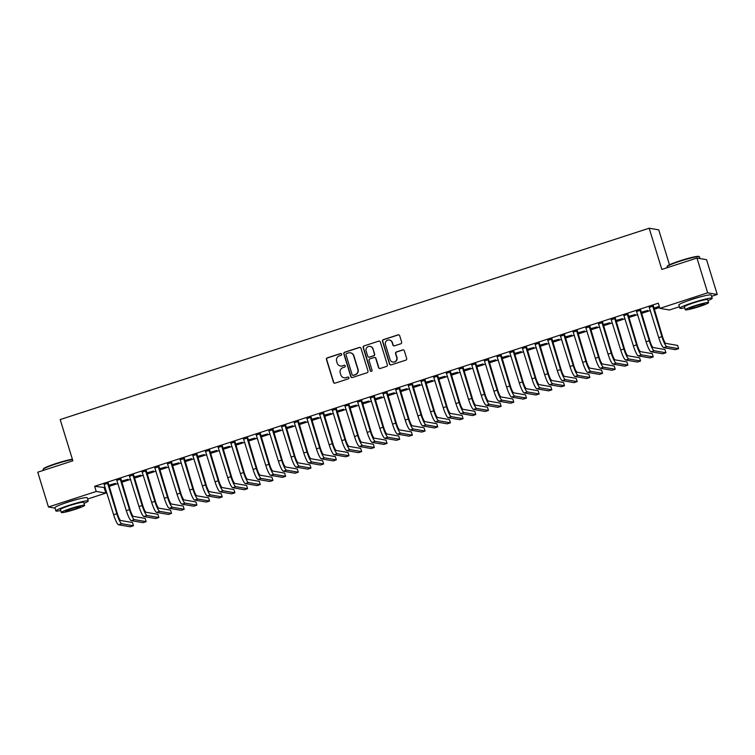 <?xml version="1.0" encoding="UTF-8"?>
<svg xmlns="http://www.w3.org/2000/svg" width="755" height="755" viewBox="0 0 755 755"><rect width="100%" height="100%" fill="white"/><g stroke="black" fill="none" stroke-linecap="round" stroke-linejoin="round"><path stroke-width="1.13" d="M341.675 354.152A0.934 0.915 -80.2 0 0 340.533 353.548L327.311 357.842A1.331 1.302 -80.2 0 0 326.453 359.512L333.455 382.275A1.331 1.302 -80.2 0 0 335.088 383.134L348.31 378.84A0.934 0.915 -80.2 0 0 348.197 377.038A0.934 0.915 -80.2 0 0 347.762 377.066L346.054 377.623A4.247 4.171 -80.2 0 1 340.826 374.876L340.241 372.979A4.247 4.171 -80.2 0 1 342.978 367.638L344.695 367.081A0.934 0.915 -80.2 0 0 344.573 365.278A0.934 0.915 -80.2 0 0 344.148 365.307L342.44 365.864A4.247 4.171 -80.2 0 1 337.211 363.117L336.626 361.22A4.247 4.171 -80.2 0 1 339.363 355.879L341.071 355.322A0.934 0.915 -80.2 0 0 341.675 354.152M341.09 353.548A0.934 0.915 -80.2 0 0 340.788 353.595L327.566 357.889A1.331 1.302 -80.2 0 0 326.707 359.559L333.71 382.323A1.331 1.302 -80.2 0 0 334.607 383.2M348.319 377.075A0.934 0.915 -80.2 0 0 348.027 377.113L346.054 377.623M344.705 365.307A0.934 0.915 -80.2 0 0 344.403 365.354L342.44 365.864M687.796 300.811A10.551 0.944 -17.1 0 1 692.816 299.018A10.551 0.944 -17.1 0 1 701.47 296.602M63.826 503.528A10.551 0.944 -17.1 0 1 68.847 501.735A10.551 0.944 -17.1 0 1 77.491 499.319M400.792 343.78A1.331 1.302 -80.2 0 0 401.651 342.109L399.688 335.72A1.331 1.302 -80.2 0 0 398.045 334.861L383.37 339.637A1.331 1.302 -80.2 0 0 382.511 341.298L389.514 364.061A1.331 1.302 -80.2 0 0 391.147 364.92L405.831 360.154A1.331 1.302 -80.2 0 0 406.681 358.483L404.312 350.773A1.331 1.302 -80.2 0 0 402.679 349.914L396.394 351.953A1.331 1.302 -80.2 0 0 395.535 353.623L396.715 357.445A3.558 3.482 -80.2 0 1 392.789 362.032A3.558 3.482 -80.2 0 1 390.061 359.606L385.446 344.62A3.558 3.482 -80.2 0 1 389.382 340.043A3.558 3.482 -80.2 0 1 392.109 342.459L392.874 344.959A1.331 1.302 -80.2 0 0 394.506 345.818L400.792 343.78M679.415 306.757L669.458 309.994L659.87 308.351L658.284 303.199L94.658 486.305L96.244 491.458L105.832 493.109L87.618 499.027M659.87 308.351L707.662 292.817L717.25 294.469L711.587 296.309M55.021 508.115L48.452 506.983L37.75 472.205L72.867 460.795L60.183 419.572L649.168 228.218L661.852 269.441L696.969 258.04L707.662 292.817M48.452 506.983L96.244 491.458M360.984 348.291A1.331 1.302 -80.2 0 0 359.352 347.432L344.667 352.207A1.331 1.302 -80.2 0 0 343.808 353.878L350.811 376.632A1.331 1.302 -80.2 0 0 352.443 377.5L367.128 372.725A1.331 1.302 -80.2 0 0 367.987 371.054L360.984 348.291M364.014 345.922L378.699 341.147A1.331 1.302 -80.2 0 1 380.331 342.006L387.334 364.769A1.331 1.302 -80.2 0 1 386.484 366.439L380.199 368.478A1.331 1.302 -80.2 0 1 378.566 367.619L375.726 358.389A1.331 1.302 -80.2 0 0 374.093 357.53L369.922 358.88A1.331 1.302 -80.2 0 0 369.063 360.55L372.026 370.167A0.934 0.915 -80.2 0 1 370.998 371.366A0.934 0.915 -80.2 0 1 370.28 370.733L363.164 347.593A1.331 1.302 -80.2 0 1 364.014 345.922L378.699 341.147M669.487 264.76L658.747 229.869L649.168 228.218M640.627 310.182L636.692 311.466M641.184 312.579L647.865 310.409L641.099 312.287M615.268 318.421L611.342 319.705M615.835 320.818L622.507 318.648L615.74 320.526M589.919 326.66L585.984 327.934M590.476 329.057L597.158 326.887L590.391 328.765M564.561 334.899L560.635 336.173M565.127 337.287L571.799 335.116L565.033 336.994M539.212 343.138L535.276 344.412M539.768 345.526L546.45 343.355L539.674 345.233M513.853 351.377L509.918 352.651M514.41 353.765L521.092 351.594L514.325 353.472M488.504 359.606L484.568 360.89M489.061 362.004L495.742 359.833L488.966 361.711M463.145 367.845L459.21 369.12M463.702 370.243L470.384 368.072L463.617 369.95M437.787 376.084L433.861 377.358M438.353 378.472L445.025 376.301L438.259 378.18M412.438 384.323L408.502 385.597M412.994 386.711L419.676 384.54L412.909 386.418M387.079 392.562L383.153 393.836M387.645 394.95L394.318 392.779L387.551 394.657M361.73 400.792L357.794 402.075M362.287 403.189L368.968 401.018L362.202 402.896M336.371 409.031L332.445 410.314M336.928 411.428L343.61 409.257L336.843 411.135M311.022 417.27L307.087 418.544M311.579 419.657L318.261 417.496L311.485 419.365M285.664 425.509L281.728 426.783M286.22 427.896L292.902 425.726L286.136 427.604M260.315 433.748L256.379 435.022M260.871 436.135L267.553 433.965L260.777 435.843M234.956 441.977L231.021 443.26M235.513 444.374L242.195 442.204L235.428 444.082M209.597 450.216L205.671 451.499M210.164 452.613L216.836 450.442L210.069 452.32M184.248 458.455L180.313 459.729M184.805 460.852L191.487 458.681L184.72 460.559M158.89 466.694L154.964 467.968M159.456 469.082L166.128 466.911L159.362 468.789M133.541 474.933L129.605 476.207M134.097 477.32L140.779 475.15L134.003 477.028M108.182 483.172L104.256 484.446M108.739 485.559L115.421 483.389L108.654 485.267M94.658 486.305L105.275 487.617M109.003 486.409L117.95 483.502M121.678 482.285L130.634 479.378M134.362 478.17L143.308 475.263M147.036 474.055L155.983 471.148M159.711 469.931L168.667 467.024M172.395 465.816L181.342 462.909M185.069 461.692L194.016 458.785M197.744 457.577L206.691 454.67M210.418 453.462L219.375 450.556M223.102 449.338L232.049 446.432M235.777 445.224L244.724 442.317M248.452 441.099L257.408 438.193M261.126 436.985L270.082 434.078M273.81 432.87L282.757 429.954M286.485 428.746L295.432 425.839M299.159 424.631L308.115 421.724M311.843 420.507L320.79 417.6M324.518 416.392L333.465 413.485M337.192 412.277L346.149 409.361M349.867 408.153L358.823 405.246M362.551 404.038L371.498 401.132M375.226 399.914L384.172 397.007M387.9 395.799L396.856 392.893M400.584 391.685L409.531 388.768M413.259 387.56L422.205 384.654M425.933 383.446L434.88 380.539M438.608 379.321L447.564 376.415M451.292 375.207L460.239 372.3M463.966 371.082L472.913 368.176M476.641 366.968L485.597 364.061M489.315 362.853L498.272 359.946M501.999 358.729L510.946 355.822M514.674 354.614L523.621 351.707M527.349 350.49L536.305 347.583M540.033 346.375L548.979 343.468M552.707 342.26L561.654 339.354M565.382 338.136L574.338 335.229M578.056 334.021L587.012 331.115M590.74 329.897L599.687 326.99M603.415 325.782L612.362 322.876M616.089 321.668L625.046 318.752M628.773 317.544L637.72 314.637M641.448 313.429L650.395 310.522M654.123 309.305L659.615 307.521M121.423 481.445L128.105 479.274L121.329 481.152M120.857 479.048L116.931 480.322M146.772 473.206L153.454 471.035L146.687 472.913M146.215 470.809L142.28 472.092M172.131 464.967L178.812 462.796L172.036 464.674M171.574 462.57L167.638 463.853M197.48 456.728L204.161 454.557L197.395 456.435M196.923 454.34L192.997 455.614M222.838 448.489L229.52 446.318L222.744 448.196M222.281 446.101L218.346 447.375M248.197 440.259L254.869 438.089L248.102 439.967M247.631 437.862L243.705 439.136M273.546 432.02L280.228 429.85L273.461 431.728M272.989 429.623L269.054 430.907M298.905 423.781L305.577 421.611L298.81 423.489M298.338 421.384L294.412 422.668M324.254 415.543L330.935 413.372L324.169 415.25M323.697 413.155L319.761 414.429M349.612 407.304L356.294 405.133L349.518 407.011M349.055 404.916L345.12 406.19M374.961 399.065L381.643 396.904L374.876 398.772M374.405 396.677L370.469 397.951M400.32 390.835L407.002 388.665L400.225 390.543M399.763 388.438L395.828 389.722M425.669 382.596L432.351 380.426L425.584 382.304M425.112 380.199L421.186 381.483M451.028 374.357L457.709 372.187L450.933 374.065M450.471 371.97L446.535 373.244M476.386 366.118L483.058 363.948L476.292 365.826M475.82 363.731L471.894 365.005M501.735 357.879L508.417 355.709L501.65 357.587M501.178 355.492L497.243 356.766M527.094 349.65L533.766 347.479L526.999 349.357M526.528 347.253L522.602 348.527M552.443 341.411L559.125 339.24L552.358 341.118M551.886 339.014L547.951 340.297M577.802 333.172L584.483 331.001L577.707 332.88M577.245 330.775L573.309 332.058M603.151 324.933L609.832 322.762L603.066 324.641M602.594 322.545L598.658 323.82M628.509 316.694L635.191 314.524L628.415 316.402M627.952 314.307L624.017 315.581M653.858 308.465L659.36 306.672M653.773 308.172L659.266 306.379M653.302 306.068L649.375 307.342M696.969 258.04L706.548 259.682L717.25 294.469M104.247 487.956L105.832 493.109M340.599 366.024A4.247 4.171 -80.2 0 0 342.695 365.911M344.223 377.793A4.247 4.171 -80.2 0 0 346.309 377.67M360.097 347.423A1.331 1.302 -80.2 0 0 359.606 347.479L344.922 352.245A1.331 1.302 -80.2 0 0 344.072 353.916L351.075 376.679A1.331 1.302 -80.2 0 0 351.962 377.557M346.583 353.529A0.934 0.915 -80.2 0 0 345.979 354.699L352.132 374.678A0.934 0.915 -80.2 0 0 353.274 375.282L355.077 374.697A4.247 4.171 -80.2 0 0 357.813 369.355L353.614 355.699A4.247 4.171 -80.2 0 0 348.385 352.944L346.583 353.529M352.972 375.329A0.934 0.915 -80.2 0 0 353.529 375.329L353.274 375.282M350.48 352.83A4.247 4.171 -80.2 0 1 353.868 355.747L358.068 369.403A4.247 4.171 -80.2 0 1 355.331 374.735L353.529 375.329M379.444 341.137A1.331 1.302 -80.2 0 0 378.963 341.194M374.829 357.511A1.331 1.302 -80.2 0 1 375.981 358.436L378.821 367.666A1.331 1.302 -80.2 0 0 379.708 368.544M364.278 345.96A1.331 1.302 -80.2 0 0 363.419 347.63L370.535 370.771A0.934 0.915 -80.2 0 0 371.13 371.375M372.772 348.81A3.558 3.482 -80.2 0 0 370.054 346.394A3.558 3.482 -80.2 0 0 366.118 350.971L367.742 356.256A1.331 1.302 -80.2 0 0 369.374 357.115L373.546 355.756A1.331 1.302 -80.2 0 0 374.405 354.086L373.036 348.857A3.558 3.482 -80.2 0 0 370.176 346.413M368.893 357.172A1.331 1.302 -80.2 0 0 369.639 357.162L369.374 357.115M373.036 348.857L374.659 354.133A1.331 1.302 -80.2 0 1 373.8 355.803L369.639 357.162M389.505 340.061A3.558 3.482 -80.2 0 1 392.364 342.506L393.138 345.007A1.331 1.302 -80.2 0 0 394.025 345.875M392.911 362.051A3.558 3.482 -80.2 0 0 396.979 357.493L396.715 357.445M403.425 349.895A1.331 1.302 -80.2 0 0 402.934 349.952L396.658 352A1.331 1.302 -80.2 0 0 395.799 353.661L396.979 357.493M398.791 334.843A1.331 1.302 -80.2 0 0 398.31 334.909L383.625 339.675A1.331 1.302 -80.2 0 0 382.766 341.345L389.769 364.108A1.331 1.302 -80.2 0 0 390.665 364.986M104.048 484.191L113.627 514.759L116.799 513.73L107.54 483.058M108.21 482.841L117.44 513.844A6.767 1.17 72 0 0 120.724 520.506L132.493 522.526L133.484 525.754L121.715 523.725A10.145 1.755 -108 0 1 116.799 513.73M133.484 525.754L130.313 526.782L118.544 524.753A10.145 1.755 -108 0 1 113.627 514.759M108.144 483.625L107.503 483.511M116.723 480.067L126.302 510.644L129.473 509.616L120.215 478.934M120.885 478.717L130.124 509.719A6.767 1.17 72 0 0 133.399 516.392L145.168 518.411L146.159 521.63L134.39 519.61A10.145 1.755 -108 0 1 129.473 509.616M146.159 521.63L142.997 522.658L131.219 520.639A10.145 1.755 -108 0 1 126.302 510.644M120.828 479.5L120.177 479.397M129.398 475.952L138.986 506.52L142.148 505.491L132.889 474.82M133.569 474.602L142.799 505.605A6.767 1.17 72 0 0 146.074 512.267L157.852 514.297L158.843 517.515L147.065 515.486A10.145 1.755 -108 0 1 142.148 505.491M158.843 517.515L155.672 518.543L143.894 516.524A10.145 1.755 -108 0 1 138.986 506.52M133.503 475.386L132.852 475.273M72.48 459.531A16.912 1.51 162.9 0 0 56.049 463.91A16.912 1.51 162.9 0 0 43.148 469.289L43.422 468.789A16.506 1.472 -17.1 0 1 56.012 463.542A16.506 1.472 -17.1 0 1 72.376 459.21M84.003 503.368A16.912 1.51 162.9 0 0 88.222 500.98A16.912 1.51 162.9 0 0 68.818 505.397A16.912 1.51 162.9 0 0 55.889 510.927A16.912 1.51 162.9 0 0 60.721 510.531M88.222 500.98L87.231 497.753A16.912 1.51 162.9 0 0 67.827 502.169A16.912 1.51 162.9 0 0 54.898 507.7L55.889 510.927M61.325 512.494L60.409 509.531A12.184 1.085 -17.1 0 1 69.724 505.548A12.184 1.085 -17.1 0 1 83.692 502.368L84.607 505.331A12.184 1.085 162.9 0 0 70.63 508.511A12.184 1.085 162.9 0 0 61.325 512.494A12.184 1.085 162.9 0 0 75.292 509.314A12.184 1.085 162.9 0 0 84.607 505.331M71.461 508.653A7.852 0.698 162.9 0 0 65.468 511.22A7.852 0.698 162.9 0 0 74.471 509.172A7.852 0.698 162.9 0 0 80.464 506.605A7.852 0.698 162.9 0 0 71.461 508.653M43.148 469.289A16.912 1.51 162.9 0 0 43.12 469.44L43.413 470.365M667.118 266.572L667.392 266.071A16.506 1.472 -17.1 0 1 679.981 260.824A16.506 1.472 -17.1 0 1 698.819 256.407L699.328 256.672A16.912 1.51 162.9 0 0 680.028 261.192A16.912 1.51 162.9 0 0 667.118 266.572A16.912 1.51 162.9 0 0 667.099 266.723L667.382 267.648M699.979 258.559L699.432 256.775A16.912 1.51 162.9 0 0 699.328 256.672M707.973 300.65A16.912 1.51 162.9 0 0 712.192 298.263A16.912 1.51 162.9 0 0 692.788 302.68A16.912 1.51 162.9 0 0 679.859 308.21A16.912 1.51 162.9 0 0 684.691 307.814M712.192 298.263L711.201 295.035A16.912 1.51 162.9 0 0 691.797 299.452A16.912 1.51 162.9 0 0 678.868 304.982L679.859 308.21M685.295 309.776L684.389 306.813A12.184 1.085 -17.1 0 1 693.694 302.83A12.184 1.085 -17.1 0 1 707.662 299.65L708.577 302.613A12.184 1.085 162.9 0 0 694.609 305.794A12.184 1.085 162.9 0 0 685.295 309.776A12.184 1.085 162.9 0 0 699.272 306.596A12.184 1.085 162.9 0 0 708.577 302.613M695.43 305.935A7.852 0.698 162.9 0 0 689.438 308.502A7.852 0.698 162.9 0 0 698.441 306.454A7.852 0.698 162.9 0 0 704.443 303.887A7.852 0.698 162.9 0 0 695.43 305.935M142.082 471.837L151.661 502.405L154.832 501.377L145.564 470.695M146.244 470.478L155.473 501.49A6.767 1.17 72 0 0 158.748 508.153L170.526 510.172L171.517 513.391L159.739 511.371A10.145 1.755 -108 0 1 154.832 501.377M171.517 513.391L168.346 514.429L156.578 512.4A10.145 1.755 -108 0 1 151.661 502.405M146.177 471.271L145.536 471.158M154.756 467.713L164.335 498.291L167.506 497.252L158.248 466.581M158.918 466.363L168.157 497.366A6.767 1.17 72 0 0 171.432 504.029L183.201 506.058L184.192 509.276L172.423 507.256A10.145 1.755 -108 0 1 167.506 497.252M184.192 509.276L181.021 510.305L169.252 508.285A10.145 1.755 -108 0 1 164.335 498.291M158.852 467.147L158.21 467.034M167.431 463.598L177.01 494.166L180.181 493.138L170.923 462.466M171.593 462.239L180.832 493.251A6.767 1.17 72 0 0 184.107 499.914L195.885 501.933L196.876 505.161L185.098 503.132A10.145 1.755 -108 0 1 180.181 493.138M196.876 505.161L193.705 506.19L181.927 504.161A10.145 1.755 -108 0 1 177.01 494.166M171.536 463.032L170.885 462.919M180.105 459.474L189.694 490.052L192.855 489.023L183.597 458.342M184.277 458.125L193.506 489.127A6.767 1.17 72 0 0 196.781 495.799L208.559 497.819L209.55 501.037L197.772 499.017A10.145 1.755 -108 0 1 192.855 489.023M209.55 501.037L206.379 502.066L194.601 500.046A10.145 1.755 -108 0 1 189.694 490.052M184.211 458.908L183.559 458.804M192.789 455.359L202.368 485.927L205.539 484.899L196.281 454.227M196.951 454.01L206.181 485.012A6.767 1.17 72 0 0 209.465 491.675L221.234 493.704L222.225 496.922L210.456 494.893A10.145 1.755 -108 0 1 205.539 484.899M222.225 496.922L219.054 497.951L207.285 495.922A10.145 1.755 -108 0 1 202.368 485.927M196.885 454.793L196.243 454.68M205.464 451.245L215.043 481.813L218.214 480.784L208.956 450.103M209.626 449.886L218.865 480.897A6.767 1.17 72 0 0 222.14 487.56L233.908 489.58L234.899 492.798L223.131 490.778A10.145 1.755 -108 0 1 218.214 480.784M234.899 492.798L231.738 493.836L219.96 491.807A10.145 1.755 -108 0 1 215.043 481.813M209.569 450.678L208.918 450.565M218.138 447.12L227.717 477.689L230.888 476.66L221.63 445.988M222.31 445.771L231.54 476.773A6.767 1.17 72 0 0 234.814 483.436L246.592 485.465L247.583 488.683L235.805 486.664A10.145 1.755 -108 0 1 230.888 476.66M247.583 488.683L244.412 489.712L232.634 487.692A10.145 1.755 -108 0 1 227.717 477.689M222.244 446.554L221.593 446.441M230.813 443.006L240.401 473.574L243.572 472.545L234.305 441.873M234.984 441.647L244.214 472.658A6.767 1.17 72 0 0 247.489 479.321L259.267 481.341L260.258 484.568L248.48 482.539A10.145 1.755 -108 0 1 243.572 472.545M260.258 484.568L257.087 485.597L245.318 483.568A10.145 1.755 -108 0 1 240.401 473.574M234.918 442.439L234.276 442.326M243.497 438.882L253.076 469.459L256.247 468.43L246.989 437.749M247.659 437.532L256.889 468.534A6.767 1.17 72 0 0 260.173 475.197L271.942 477.226L272.933 480.444L261.164 478.425A10.145 1.755 -108 0 1 256.247 468.43M272.933 480.444L269.761 481.473L257.993 479.453A10.145 1.755 -108 0 1 253.076 469.459M247.593 438.315L246.951 438.211M256.171 434.767L265.751 465.335L268.922 464.306L259.663 433.634M260.333 433.417L269.573 464.419A6.767 1.17 72 0 0 272.848 471.082L284.626 473.111L285.616 476.329L273.839 474.3A10.145 1.755 -108 0 1 268.922 464.306M285.616 476.329L282.445 477.358L270.668 475.329A10.145 1.755 -108 0 1 265.751 465.335M260.277 434.2L259.626 434.087M268.846 430.652L278.435 461.22L281.596 460.191L272.338 429.51M273.017 429.293L282.247 460.305A6.767 1.17 72 0 0 285.522 466.967L297.3 468.987L298.291 472.205L286.513 470.186A10.145 1.755 -108 0 1 281.596 460.191M298.291 472.205L295.12 473.234L283.342 471.214A10.145 1.755 -108 0 1 278.435 461.22M272.951 430.086L272.3 429.973M281.53 426.528L291.109 457.096L294.28 456.067L285.022 425.395M285.692 425.178L294.922 456.18A6.767 1.17 72 0 0 298.206 462.843L309.975 464.872L310.966 468.091L299.197 466.071A10.145 1.755 -108 0 1 294.28 456.067M310.966 468.091L307.795 469.119L296.026 467.1A10.145 1.755 -108 0 1 291.109 457.096M285.626 425.962L284.984 425.848M294.205 422.413L303.784 452.981L306.955 451.952L297.697 421.281M298.367 421.054L307.606 452.066A6.767 1.17 72 0 0 310.881 458.729L322.649 460.748L323.64 463.976L311.872 461.947A10.145 1.755 -108 0 1 306.955 451.952M323.64 463.976L320.479 465.005L308.701 462.975A10.145 1.755 -108 0 1 303.784 452.981M298.31 421.847L297.659 421.734M306.879 418.289L316.458 448.866L319.629 447.838L310.371 417.156M311.041 416.939L320.28 447.941A6.767 1.17 72 0 0 323.555 454.604L335.333 456.633L336.324 459.852L324.546 457.832A10.145 1.755 -108 0 1 319.629 447.838M336.324 459.852L333.153 460.88L321.375 458.861A10.145 1.755 -108 0 1 316.458 448.866M310.984 417.723L310.333 417.619M319.554 414.174L329.142 444.742L332.313 443.714L323.046 413.042M323.725 412.825L332.955 443.827A6.767 1.17 72 0 0 336.23 450.49L348.008 452.509L348.999 455.737L337.221 453.708A10.145 1.755 -108 0 1 332.313 443.714M348.999 455.737L345.828 456.766L334.059 454.736A10.145 1.755 -108 0 1 329.142 444.742M323.659 413.608L323.008 413.495M332.238 410.059L341.817 440.627L344.988 439.599L335.73 408.917M336.4 408.7L345.63 439.712A6.767 1.17 72 0 0 348.914 446.375L360.682 448.394L361.673 451.613L349.905 449.593A10.145 1.755 -108 0 1 344.988 439.599M361.673 451.613L358.502 452.641L346.734 450.622A10.145 1.755 -108 0 1 341.817 440.627M336.334 409.493L335.692 409.38M344.912 405.935L354.491 436.503L357.662 435.475L348.404 404.803M349.074 404.586L358.314 435.588A6.767 1.17 72 0 0 361.588 442.251L373.357 444.28L374.348 447.498L362.579 445.478A10.145 1.755 -108 0 1 357.662 435.475M374.348 447.498L371.186 448.527L359.408 446.507A10.145 1.755 -108 0 1 354.491 436.503M349.018 405.369L348.366 405.256M357.587 401.82L367.175 432.389L370.337 431.36L361.079 400.688M361.758 400.461L370.988 431.473A6.767 1.17 72 0 0 374.263 438.136L386.041 440.156L387.032 443.383L375.254 441.354A10.145 1.755 -108 0 1 370.337 431.36M387.032 443.383L383.861 444.412L372.083 442.383A10.145 1.755 -108 0 1 367.175 432.389M361.692 401.254L361.041 401.141M370.271 397.696L379.85 428.274L383.021 427.236L373.753 396.564M374.433 396.347L383.663 427.349A6.767 1.17 72 0 0 386.938 434.012L398.716 436.041L399.706 439.259L387.928 437.239A10.145 1.755 -108 0 1 383.021 427.236M399.706 439.259L396.535 440.288L384.767 438.268A10.145 1.755 -108 0 1 379.85 428.274M374.367 397.13L373.725 397.026M382.945 393.582L392.524 424.15L395.695 423.121L386.437 392.449M387.107 392.232L396.347 423.234A6.767 1.17 72 0 0 399.621 429.897L411.39 431.917L412.381 435.144L400.612 433.115A10.145 1.755 -108 0 1 395.695 423.121M412.381 435.144L409.21 436.173L397.441 434.144A10.145 1.755 -108 0 1 392.524 424.15M387.051 393.015L386.4 392.902M395.62 389.467L405.199 420.035L408.37 419.006L399.112 388.325M399.782 388.108L409.021 419.11A6.767 1.17 72 0 0 412.296 425.782L424.074 427.802L425.065 431.02L413.287 429A10.145 1.755 -108 0 1 408.37 419.006M425.065 431.02L421.894 432.049L410.116 430.029A10.145 1.755 -108 0 1 405.199 420.035M399.725 388.9L399.074 388.787M408.295 385.343L417.883 415.911L421.045 414.882L411.786 384.21M412.466 383.993L421.696 414.995A6.767 1.17 72 0 0 424.971 421.658L436.749 423.687L437.74 426.905L425.962 424.876A10.145 1.755 -108 0 1 421.045 414.882M437.74 426.905L434.569 427.934L422.791 425.914A10.145 1.755 -108 0 1 417.883 415.911M412.4 384.776L411.749 384.663M420.979 381.228L430.558 411.796L433.729 410.767L424.47 380.095M425.141 379.869L434.37 410.88A6.767 1.17 72 0 0 437.655 417.543L449.423 419.563L450.414 422.791L438.646 420.761A10.145 1.755 -108 0 1 433.729 410.767M450.414 422.791L447.243 423.819L435.475 421.79A10.145 1.755 -108 0 1 430.558 411.796M425.074 380.662L424.433 380.548M433.653 377.104L443.232 407.681L446.403 406.643L437.145 375.971M437.815 375.754L447.054 406.756A6.767 1.17 72 0 0 450.329 413.419L462.098 415.448L463.089 418.666L451.32 416.647A10.145 1.755 -108 0 1 446.403 406.643M463.089 418.666L459.927 419.695L448.149 417.675A10.145 1.755 -108 0 1 443.232 407.681M437.758 376.537L437.107 376.434M446.328 372.989L455.916 403.557L459.078 402.528L449.82 371.856M450.499 371.639L459.729 402.641A6.767 1.17 72 0 0 463.004 409.304L474.782 411.324L475.773 414.552L463.995 412.523A10.145 1.755 -108 0 1 459.078 402.528M475.773 414.552L472.602 415.58L460.824 413.551A10.145 1.755 -108 0 1 455.916 403.557M450.433 372.423L449.782 372.309M459.012 368.874L468.591 399.442L471.762 398.413L462.494 367.732M463.174 367.515L472.404 398.517A6.767 1.17 72 0 0 475.678 405.19L487.456 407.209L488.447 410.427L476.669 408.408A10.145 1.755 -108 0 1 471.762 398.413M488.447 410.427L485.276 411.456L473.508 409.436A10.145 1.755 -108 0 1 468.591 399.442M463.108 368.308L462.466 368.195M471.686 364.75L481.265 395.318L484.436 394.289L475.178 363.617M475.848 363.4L485.087 394.403A6.767 1.17 72 0 0 488.362 401.065L500.131 403.094L501.122 406.313L489.353 404.284A10.145 1.755 -108 0 1 484.436 394.289M501.122 406.313L497.951 407.341L486.182 405.322A10.145 1.755 -108 0 1 481.265 395.318M475.782 364.184L475.14 364.07M484.361 360.635L493.94 391.203L497.111 390.175L487.853 359.503M488.523 359.276L497.762 390.288A6.767 1.17 72 0 0 501.037 396.951L512.815 398.97L513.806 402.189L502.028 400.169A10.145 1.755 -108 0 1 497.111 390.175M513.806 402.189L510.635 403.227L498.857 401.198A10.145 1.755 -108 0 1 493.94 391.203M488.466 360.069L487.815 359.956M497.035 356.511L506.624 387.089L509.785 386.05L500.527 355.378M501.207 355.161L510.437 386.164A6.767 1.17 72 0 0 513.711 392.827L525.489 394.856L526.48 398.074L514.702 396.054A10.145 1.755 -108 0 1 509.785 386.05M526.48 398.074L523.309 399.102L511.531 397.083A10.145 1.755 -108 0 1 506.624 387.089M501.141 355.945L500.49 355.832M509.719 352.396L519.298 382.964L522.469 381.936L513.211 351.264M513.881 351.047L523.111 382.049A6.767 1.17 72 0 0 526.395 388.712L538.164 390.731L539.155 393.959L527.386 391.93A10.145 1.755 -108 0 1 522.469 381.936M539.155 393.959L535.984 394.988L524.215 392.959A10.145 1.755 -108 0 1 519.298 382.964M513.815 351.83L513.173 351.717M522.394 348.272L531.973 378.85L535.144 377.821L525.886 347.14M526.556 346.923L535.795 377.925A6.767 1.17 72 0 0 539.07 384.597L550.839 386.617L551.83 389.835L540.061 387.815A10.145 1.755 -108 0 1 535.144 377.821M551.83 389.835L548.668 390.863L536.89 388.844A10.145 1.755 -108 0 1 531.973 378.85M526.499 347.706L525.848 347.602M535.068 344.157L544.648 374.725L547.819 373.697L538.56 343.025M539.23 342.808L548.47 373.81A6.767 1.17 72 0 0 551.745 380.473L563.523 382.502L564.513 385.72L552.735 383.691A10.145 1.755 -108 0 1 547.819 373.697M564.513 385.72L561.342 386.749L549.565 384.729A10.145 1.755 -108 0 1 544.648 374.725M539.174 343.591L538.523 343.478M547.743 340.043L557.332 370.611L560.503 369.582L551.235 338.901M551.914 338.684L561.144 369.695A6.767 1.17 72 0 0 564.419 376.358L576.197 378.378L577.188 381.596L565.41 379.576A10.145 1.755 -108 0 1 560.503 369.582M577.188 381.596L574.017 382.634L562.248 380.605A10.145 1.755 -108 0 1 557.332 370.611M551.848 339.476L551.207 339.363M560.427 335.918L570.006 366.486L573.177 365.458L563.919 334.786M564.589 334.569L573.819 365.571A6.767 1.17 72 0 0 577.103 372.234L588.872 374.263L589.863 377.481L578.094 375.461A10.145 1.755 -108 0 1 573.177 365.458M589.863 377.481L586.692 378.51L574.923 376.49A10.145 1.755 -108 0 1 570.006 366.486M564.523 335.352L563.881 335.239M573.102 331.804L582.681 362.372L585.852 361.343L576.594 330.671M577.264 330.445L586.503 361.456A6.767 1.17 72 0 0 589.778 368.119L601.556 370.139L602.547 373.366L590.769 371.337A10.145 1.755 -108 0 1 585.852 361.343M602.547 373.366L599.376 374.395L587.598 372.366A10.145 1.755 -108 0 1 582.681 362.372M577.207 331.237L576.556 331.124M585.776 327.679L595.365 358.257L598.526 357.228L589.268 326.547M589.948 326.33L599.177 357.332A6.767 1.17 72 0 0 602.452 364.004L614.23 366.024L615.221 369.242L603.443 367.223A10.145 1.755 -108 0 1 598.526 357.228M615.221 369.242L612.05 370.271L600.272 368.251A10.145 1.755 -108 0 1 595.365 358.257M589.881 327.113L589.23 327.009M598.46 323.565L608.039 354.133L611.21 353.104L601.943 322.432M602.622 322.215L611.852 353.217A6.767 1.17 72 0 0 615.136 359.88L626.905 361.909L627.896 365.127L616.127 363.098A10.145 1.755 -108 0 1 611.21 353.104M627.896 365.127L624.725 366.156L612.956 364.127A10.145 1.755 -108 0 1 608.039 354.133M602.556 322.998L601.914 322.885M611.135 319.45L620.714 350.018L623.885 348.989L614.627 318.308M615.297 318.091L624.536 349.103A6.767 1.17 72 0 0 627.811 355.765L639.579 357.785L640.57 361.003L628.802 358.984A10.145 1.755 -108 0 1 623.885 348.989M640.57 361.003L637.409 362.041L625.631 360.012A10.145 1.755 -108 0 1 620.714 350.018M615.24 318.884L614.589 318.77M623.809 315.326L633.388 345.894L636.559 344.865L627.301 314.193M627.971 313.976L637.211 344.978A6.767 1.17 72 0 0 640.485 351.641L652.263 353.67L653.254 356.889L641.476 354.869A10.145 1.755 -108 0 1 636.559 344.865M653.254 356.889L650.083 357.917L638.305 355.898A10.145 1.755 -108 0 1 633.388 345.894M627.915 314.76L627.263 314.646M636.484 311.211L646.072 341.779L649.243 340.75L639.976 310.079M640.655 309.852L649.885 340.864A6.767 1.17 72 0 0 653.16 347.526L664.938 349.546L665.929 352.774L654.151 350.745A10.145 1.755 -108 0 1 649.243 340.75M665.929 352.774L662.758 353.802L650.989 351.773A10.145 1.755 -108 0 1 646.072 341.779M640.589 310.645L639.938 310.531M649.168 307.087L658.747 337.664L661.918 336.636L652.66 305.954M653.33 305.737L662.56 336.739A6.767 1.17 72 0 0 665.844 343.402L677.612 345.431L678.603 348.65L666.835 346.63A10.145 1.755 -108 0 1 661.918 336.636M678.603 348.65L675.432 349.678L663.664 347.659A10.145 1.755 -108 0 1 658.747 337.664M653.264 306.521L652.622 306.417M118.544 524.753L121.715 523.725M131.219 520.639L134.39 519.61M143.894 516.524L147.065 515.486M156.578 512.4L159.739 511.371M169.252 508.285L172.423 507.256M181.927 504.161L185.098 503.132M194.601 500.046L197.772 499.017M207.285 495.922L210.456 494.893M219.96 491.807L223.131 490.778M232.634 487.692L235.805 486.664M245.318 483.568L248.48 482.539M257.993 479.453L261.164 478.425M270.668 475.329L273.839 474.3M283.342 471.214L286.513 470.186M296.026 467.1L299.197 466.071M308.701 462.975L311.872 461.947M321.375 458.861L324.546 457.832M334.059 454.736L337.221 453.708M346.734 450.622L349.905 449.593M359.408 446.507L362.579 445.478M372.083 442.383L375.254 441.354M384.767 438.268L387.928 437.239M397.441 434.144L400.612 433.115M410.116 430.029L413.287 429M422.791 425.914L425.962 424.876M435.475 421.79L438.646 420.761M448.149 417.675L451.32 416.647M460.824 413.551L463.995 412.523M473.508 409.436L476.669 408.408M486.182 405.322L489.353 404.284M498.857 401.198L502.028 400.169M511.531 397.083L514.702 396.054M524.215 392.959L527.386 391.93M536.89 388.844L540.061 387.815M549.565 384.729L552.735 383.691M562.248 380.605L565.41 379.576M574.923 376.49L578.094 375.461M587.598 372.366L590.769 371.337M600.272 368.251L603.443 367.223M612.956 364.127L616.127 363.098M625.631 360.012L628.802 358.984M638.305 355.898L641.476 354.869M650.989 351.773L654.151 350.745M663.664 347.659L666.835 346.63"/></g></svg>
